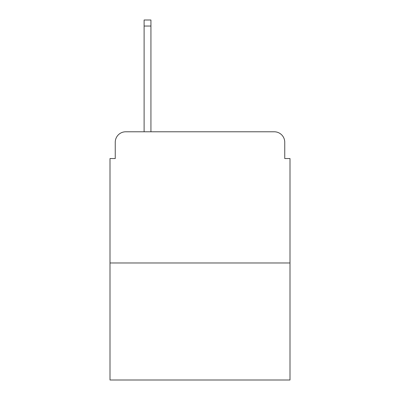 <?xml version="1.0" encoding="UTF-8"?>
<svg xmlns="http://www.w3.org/2000/svg" width="400" height="400" viewBox="0 0 400 400"><rect width="100%" height="100%" fill="white"/><g stroke="black" fill="none" stroke-linecap="round" stroke-linejoin="round"><path stroke-width="0.6" d="M115.25 142.275L115.25 158.54L115.25 142.275A10.495 10.495 0 0 1 125.745 131.78L144.11 131.78L144.11 20L150.935 20L150.935 131.78L159.065 131.78M290 262.975L110 262.975L110 380L290 380L290 158.54L284.75 158.54L284.75 142.275A10.495 10.495 0 0 0 274.255 131.78L125.745 131.78M110 262.975L110 158.54L115.25 158.54M240.935 131.78L274.255 131.78M284.75 158.54L284.75 142.275M144.11 26.035L150.935 26.035"/></g></svg>
